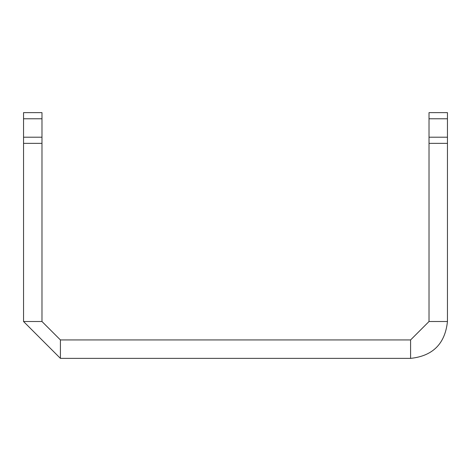 <?xml version="1.0" encoding="UTF-8"?>
<svg xmlns="http://www.w3.org/2000/svg" width="471" height="471" viewBox="0 0 471 471"><rect width="100%" height="100%" fill="white"/><g stroke="black" fill="none" stroke-linecap="round" stroke-linejoin="round"><path stroke-width="0.71" d="M410.588 339.938L60.412 339.938L60.412 358.372L410.588 358.372L410.588 339.938L429.022 321.51L429.022 143.349L447.45 143.349L447.45 321.51C445.107 343.736 432.82 356.023 410.588 358.372M60.412 358.372L23.55 321.51L41.978 321.51L60.412 339.938M23.55 321.51L23.55 143.349L41.978 143.349L41.978 112.628L23.55 112.628L41.978 112.628M41.978 321.51L41.978 143.349L23.55 143.349L23.55 137.202L41.978 137.202M23.55 112.628L23.55 137.202M447.45 118.774L447.45 143.349L429.022 143.349L429.022 112.628L447.45 112.628L447.45 118.774L429.022 118.774M23.55 118.774L41.978 118.774M447.45 321.51L429.022 321.51M447.45 137.202L429.022 137.202"/></g></svg>
